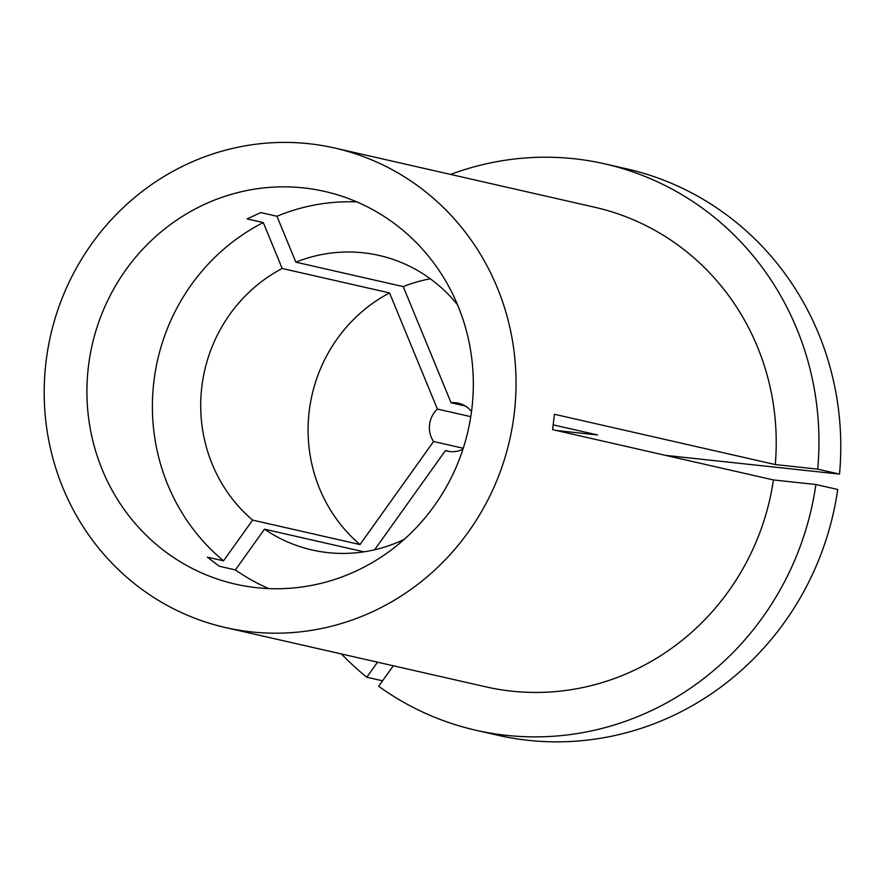 <?xml version="1.0" encoding="UTF-8"?>
<svg xmlns="http://www.w3.org/2000/svg" width="884" height="884" viewBox="0 0 884 884"><rect width="100%" height="100%" fill="white"/><g stroke="black" fill="none" stroke-linecap="round" stroke-linejoin="round"><path stroke-width="1.33" d="M356.882 201.917A201.364 192.778 -77.2 0 0 276.946 216.26L260.791 212.58L247.111 218.889L263.266 222.569A201.364 192.778 -77.2 0 0 223.53 560.843L207.364 557.163L219.243 566.224L235.398 569.904A201.364 192.778 -77.2 0 0 268.824 588.6M303.599 187.905A201.364 192.778 -77.2 0 0 89.958 356.02A201.364 192.778 -77.2 0 0 235.409 584.136A201.364 192.778 -77.2 0 0 256.636 587.683A201.364 192.778 -77.2 0 0 470.288 419.58A201.364 192.778 -77.2 0 0 324.826 191.463A201.364 192.778 -77.2 0 0 303.599 187.905M363.954 551.826L264.482 529.173A151.031 144.578 -77.2 0 0 312.063 549.97A151.031 144.578 -77.2 0 0 327.986 552.633A151.031 144.578 -77.2 0 0 404.187 539.384M449.647 451.514L445.448 450.564A24.586 23.537 -77.2 0 0 447.525 451.138A24.586 23.537 -77.2 0 0 450.122 451.58A24.586 23.537 -77.2 0 0 462.929 449.216M393.303 665.774L378.661 686.282A290.438 278.04 -77.2 0 0 475.802 730.228L497.626 735.201A290.438 278.04 -77.2 0 0 528.245 740.317A290.438 278.04 -77.2 0 0 837.712 489.482L815.888 484.509L773.456 479.946L552.599 429.646L554.401 414.264L775.268 464.564A245.907 235.409 -77.2 0 0 594.888 207.287L334.716 148.037A245.907 235.409 -77.2 0 0 308.792 143.705A245.907 235.409 -77.2 0 0 47.902 348.992A245.907 235.409 -77.2 0 0 225.519 627.563A245.907 235.409 -77.2 0 0 251.443 631.894A245.907 235.409 -77.2 0 0 512.333 426.607A245.907 235.409 -77.2 0 0 334.716 148.037M475.802 730.228A290.438 278.04 -77.2 0 0 506.421 735.344A290.438 278.04 -77.2 0 0 815.888 484.509M225.519 627.563L485.692 686.813A245.907 235.409 -77.2 0 0 511.615 691.144A245.907 235.409 -77.2 0 0 773.456 479.946M341.434 653.961A290.438 278.04 -77.2 0 0 366.783 677.221L377.523 662.182M382.562 680.813L366.783 677.221M463.238 448.254L433.58 441.503L359.998 544.566L252.614 520.101L223.53 560.843M470.763 416.662L437.392 409.06A24.586 23.537 -77.2 0 0 433.58 441.503M437.392 409.06L389.557 292.924A151.031 144.578 -77.2 0 0 359.998 544.566M445.448 450.564L374.617 549.782M389.557 292.924L282.173 268.471A151.031 144.578 -77.2 0 0 252.614 520.101M282.173 268.471L263.266 222.569M264.482 529.173L235.398 569.904M665.575 455.37L839.524 474.1L817.689 469.139A290.438 278.04 -77.2 0 0 604.778 163.86A290.438 278.04 -77.2 0 0 450.63 174.435M817.689 469.139L775.268 464.564M839.524 474.1A290.438 278.04 -77.2 0 0 626.601 168.833L604.778 163.86M471.503 411.59A24.586 23.537 -77.2 0 0 458.442 403.192A24.586 23.537 -77.2 0 0 451.072 402.75L403.237 286.615L295.853 262.161L276.946 216.26M465.282 405.988L451.072 402.75M556.445 430.519L597.529 434.95L553.24 424.861M430.298 278.78A151.031 144.578 -77.2 0 0 403.237 286.615M457.581 304.881A151.031 144.578 -77.2 0 0 379.137 255.454A151.031 144.578 -77.2 0 0 295.853 262.161"/></g></svg>
